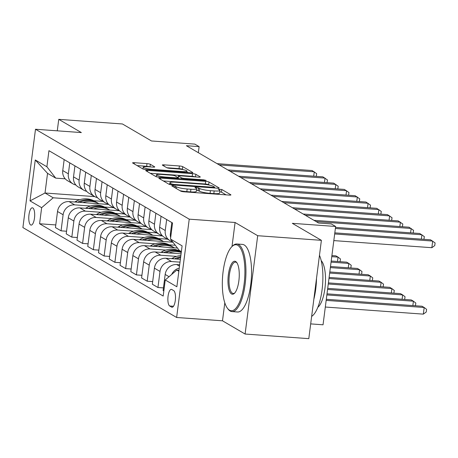 <?xml version="1.0" encoding="UTF-8"?>
<svg xmlns="http://www.w3.org/2000/svg" width="458" height="458" viewBox="0 0 458 458"><rect width="100%" height="100%" fill="white"/><g stroke="black" fill="none" stroke-linecap="round" stroke-linejoin="round"><path stroke-width="0.69" d="M172.947 185.662L171.79 185.879L180.773 191.135A2.662 0.406 7.3 0 0 184.116 191.81L229.132 195.074A2.662 0.406 7.3 0 0 230.924 194.913A2.662 0.406 7.3 0 0 230.786 194.759L221.804 189.503L218.208 189.143L219.468 189.933A8.513 1.305 7.3 0 1 219.909 190.431A8.513 1.305 7.3 0 1 214.167 190.934L210.417 190.66A8.513 1.305 7.3 0 1 199.711 188.501L196.207 187.345L194.948 187.454L196.207 188.244A8.513 1.305 7.3 0 1 196.654 188.748A8.513 1.305 7.3 0 1 190.912 189.246L187.162 188.977A8.513 1.305 7.3 0 1 176.45 186.812L172.947 185.662M30.64 224.952A8.673 2.903 -85.9 0 0 31.104 225.101A8.673 2.903 -85.9 0 0 34.568 217.367A8.673 2.903 -85.9 0 0 32.821 207.949A8.673 2.903 -85.9 0 0 32.358 207.8A8.673 2.903 -85.9 0 0 28.894 215.535A8.673 2.903 -85.9 0 0 30.64 224.952M150.344 164.302A2.662 0.406 7.3 0 0 146.995 163.626L134.366 162.71A2.662 0.406 7.3 0 0 132.574 162.865A2.662 0.406 7.3 0 0 132.711 163.025L142.684 168.859A2.662 0.406 7.3 0 0 146.033 169.534L191.049 172.798A2.662 0.406 7.3 0 0 192.841 172.643A2.662 0.406 7.3 0 0 192.704 172.483L182.725 166.649A2.662 0.406 7.3 0 0 179.381 165.973L164.124 164.869A2.662 0.406 7.3 0 0 162.332 165.023A2.662 0.406 7.3 0 0 162.47 165.183L166.741 167.68A2.662 0.406 7.3 0 0 170.084 168.355L177.652 168.905A7.116 1.088 7.3 0 1 186.973 171.132A7.116 1.088 7.3 0 1 182.175 171.55L152.537 169.397A7.116 1.088 7.3 0 1 143.217 167.17A7.116 1.088 7.3 0 1 148.014 166.752L152.955 167.113A2.662 0.406 7.3 0 0 154.747 166.958A2.662 0.406 7.3 0 0 154.609 166.798L150.344 164.302L150.006 166.901M224.798 302.824L222.491 320.806L245.099 334.031L257.694 235.71L321.39 240.33L292.324 223.332L335.634 226.47L331.329 223.951L318.591 223.029L186.389 145.707L199.127 146.629L194.822 144.11L151.506 140.972L122.441 123.969L58.75 119.349L57.279 130.828M257.694 235.71L235.086 222.491L189.228 219.164L35.495 129.248L81.352 132.574L58.75 119.349M160.655 178.088A2.662 0.406 7.3 0 0 158.863 178.242A2.662 0.406 7.3 0 0 159 178.402L168.979 184.236A2.662 0.406 7.3 0 0 172.322 184.912L217.338 188.175A2.662 0.406 7.3 0 0 219.13 188.02A2.662 0.406 7.3 0 0 218.993 187.86L209.02 182.026A2.662 0.406 7.3 0 0 205.671 181.351L160.655 178.088L160.506 179.278M155.834 176.548L145.856 170.714A2.662 0.406 7.3 0 1 145.718 170.553A2.662 0.406 7.3 0 1 147.51 170.399L192.526 173.662A2.662 0.406 7.3 0 1 195.875 174.338L200.14 176.834A2.662 0.406 7.3 0 1 200.283 176.994A2.662 0.406 7.3 0 1 198.486 177.149L180.229 175.826A2.662 0.406 7.3 0 0 178.437 175.981A2.662 0.406 7.3 0 0 178.574 176.135L181.408 177.796A2.662 0.406 7.3 0 0 184.751 178.471L203.758 179.851L206.197 180.429L204.944 180.538L159.178 177.223A2.662 0.406 7.3 0 1 155.834 176.548M321.39 240.33L308.795 338.651L245.099 334.031M173.685 290.624L171.79 289.513A8.404 2.811 -85.9 0 0 171.344 289.37A8.404 2.811 -85.9 0 0 167.989 296.864A8.404 2.811 -85.9 0 0 169.683 305.99L171.578 307.095A8.404 2.811 -85.9 0 0 172.025 307.244A8.404 2.811 -85.9 0 0 175.38 299.744A8.404 2.811 -85.9 0 0 173.685 290.624M189.228 219.164L176.633 317.48L22.9 227.569L35.495 129.248M181.368 251.619L179.307 250.417L170.479 239.047L172.54 222.972L48.949 150.688L46.888 166.764L55.721 178.128L47.54 173.347L45.021 193.007L53.202 197.793L79.681 199.711M170.479 239.047L182.107 245.849L176.862 286.771L165.235 279.97L176.788 270.077L178.981 270.237M55.796 224.935L39.588 223.762L163.18 296.045L165.235 279.97M39.588 223.762L41.649 207.686L30.022 200.885L35.266 159.962L46.888 166.764M310.684 323.892L323.039 324.791L335.634 226.47M222.491 320.806L176.633 317.48M198.348 152.703L199.127 146.629M176.788 270.077L178.849 271.279M94.76 196.614L45.021 193.007L30.022 200.885M93.776 200.736L102.936 201.4M66.559 231.233L61.057 230.832L55.458 227.557L57.519 211.481A10.843 10.082 -59.7 0 1 69.066 201.594L108.729 204.468M61.057 230.832L63.112 214.756A10.843 10.082 -59.7 0 1 74.665 204.869L90.444 206.008M104.538 207.033L113.704 207.697M77.322 237.53L71.82 237.13L66.221 233.855L68.282 217.779A10.843 10.082 -59.7 0 1 79.835 207.886L119.492 210.766M71.82 237.13L73.881 221.054A10.843 10.082 -59.7 0 1 85.434 211.161L101.207 212.306M115.307 213.331L124.467 213.995M88.091 243.822L82.589 243.427L76.99 240.152L79.045 224.076A10.843 10.082 -59.7 0 1 90.598 214.184L130.261 217.063M82.589 243.427L84.644 227.351A10.843 10.082 -59.7 0 1 96.197 217.458L111.975 218.603M126.07 219.628L135.236 220.292M98.854 250.12L93.352 249.725L87.753 246.45L89.814 230.374A10.843 10.082 -59.7 0 1 101.367 220.481L141.024 223.355M93.352 249.725L95.413 233.649A10.843 10.082 -59.7 0 1 106.966 223.756L122.738 224.901M136.839 225.92L145.999 226.584M109.622 256.417L104.115 256.016L98.522 252.747L100.577 236.666A10.843 10.082 -59.7 0 1 112.13 226.779L151.793 229.653M104.115 256.016L106.176 239.94A10.843 10.082 -59.7 0 1 117.729 230.053L133.507 231.198M147.602 232.217L156.768 232.882M120.385 262.715L114.884 262.314L109.285 259.039L111.346 242.963A10.843 10.082 -59.7 0 1 122.899 233.076L162.556 235.95M114.884 262.314L116.945 246.238A10.843 10.082 -59.7 0 1 128.498 236.351L144.27 237.496M158.371 238.515L167.531 239.179M131.154 269.012L125.647 268.611L120.053 265.337L122.109 249.261A10.843 10.082 -59.7 0 1 133.662 239.374L172.947 242.219M125.647 268.611L127.708 252.535A10.843 10.082 -59.7 0 1 139.261 242.648L155.039 243.788M169.134 244.812L175.305 245.259M141.917 275.31L136.415 274.909L130.816 271.634L132.877 255.558A10.843 10.082 -59.7 0 1 144.43 245.665L177.486 248.064M136.415 274.909L138.476 258.833A10.843 10.082 -59.7 0 1 150.029 248.94L165.802 250.085M179.902 251.11L180.578 251.156M152.686 281.601L147.178 281.206L141.579 277.932L143.64 261.856A10.843 10.082 -59.7 0 1 155.193 251.963L181.082 253.841M147.178 281.206L149.239 265.13A10.843 10.082 -59.7 0 1 160.792 255.238L176.57 256.383M163.449 287.899L157.947 287.504L152.348 284.229L154.409 268.153A10.843 10.082 -59.7 0 1 165.962 258.26L180.383 259.308M157.947 287.504L160.002 271.428A10.843 10.082 -59.7 0 1 171.555 261.535L180.017 262.148M163.832 290.945L163.111 290.527L165.172 274.445A10.843 10.082 -59.7 0 1 176.725 264.558L179.685 264.77M65.219 178.82L55.721 178.128M171.71 274.428A10.843 10.082 -59.7 0 1 179.255 268.085M170.662 237.622A10.843 10.082 -59.7 0 1 170.416 233.528L171.819 222.548M172.477 241.618A10.843 10.082 -59.7 0 1 169.964 240.605A10.843 10.082 -59.7 0 1 165.246 230.506L166.655 219.525M169.964 240.605L164.365 237.33A10.843 10.082 -59.7 0 1 159.647 227.231L161.056 216.256M162.029 235.395A10.843 10.082 -59.7 0 1 159.201 234.307A10.843 10.082 -59.7 0 1 154.483 224.208L155.886 213.233M159.201 234.307L153.602 231.032A10.843 10.082 -59.7 0 1 148.884 220.933L150.287 209.959M151.266 229.097A10.843 10.082 -59.7 0 1 148.432 228.01A10.843 10.082 -59.7 0 1 143.715 217.911L145.123 206.936M148.432 228.01L142.833 224.735A10.843 10.082 -59.7 0 1 138.116 214.636L139.524 203.661M140.497 222.8A10.843 10.082 -59.7 0 1 137.669 221.712A10.843 10.082 -59.7 0 1 132.952 211.613L134.354 200.638M137.669 221.712L132.07 218.437A10.843 10.082 -59.7 0 1 127.353 208.338L128.761 197.364M129.734 216.508A10.843 10.082 -59.7 0 1 126.9 215.415A10.843 10.082 -59.7 0 1 122.183 205.316L123.591 194.341M172.311 241.578L172.237 242.167M126.9 215.415L121.301 212.14A10.843 10.082 -59.7 0 1 116.584 202.041L117.992 191.066M118.966 210.211A10.843 10.082 -59.7 0 1 116.137 209.123A10.843 10.082 -59.7 0 1 111.42 199.018L112.823 188.043M161.548 235.28L161.468 235.87M116.137 209.123L110.538 205.848A10.843 10.082 -59.7 0 1 105.821 195.749L107.229 184.769M108.203 203.913A10.843 10.082 -59.7 0 1 105.369 202.825A10.843 10.082 -59.7 0 1 100.651 192.726L102.06 181.746M150.779 228.983L150.705 229.572M105.369 202.825L99.77 199.551A10.843 10.082 -59.7 0 1 95.058 189.452L96.461 178.477M97.434 197.616A10.843 10.082 -59.7 0 1 94.606 196.528A10.843 10.082 -59.7 0 1 89.888 186.429L91.297 175.454M140.016 222.685L139.942 223.281M94.606 196.528L89.007 193.253A10.843 10.082 -59.7 0 1 84.289 183.154L85.698 172.179M86.671 191.318A10.843 10.082 -59.7 0 1 83.837 190.23A10.843 10.082 -59.7 0 1 79.119 180.131L80.528 169.157M129.248 216.394L129.173 216.983M83.837 190.23L78.244 186.956A10.843 10.082 -59.7 0 1 73.526 176.857L74.929 165.882M75.902 185.021A10.843 10.082 -59.7 0 1 73.074 183.933A10.843 10.082 -59.7 0 1 68.357 173.834L69.765 162.859M118.485 210.096L118.41 210.686M73.074 183.933L67.475 180.658A10.843 10.082 -59.7 0 1 62.757 170.559L64.166 159.584M53.202 197.793L41.649 207.686M107.716 203.799L107.641 204.388M35.266 159.962L47.54 173.347M235.086 222.491L232.006 246.541M180 190.683A8.513 1.305 7.3 0 0 186.818 191.633L187.162 188.977M196.654 188.748L196.31 191.404A8.513 1.305 7.3 0 1 190.568 191.902L186.818 191.633M219.909 190.431L219.571 193.093A8.513 1.305 7.3 0 1 213.829 193.591L210.079 193.316A8.513 1.305 7.3 0 1 199.367 191.158L196.482 190.064M226.057 194.85L221.466 192.165L219.743 191.753M209.449 185.135L208.676 184.683A2.662 0.406 7.3 0 0 205.333 184.007L163.391 180.967M171.55 183.944L173.891 184.419L213.405 187.282L214.659 187.173L213.336 186.349A8.513 1.305 7.3 0 0 202.631 184.185L175.62 182.227A8.513 1.305 7.3 0 0 169.878 182.725A8.513 1.305 7.3 0 0 170.324 183.229L171.55 183.944L171.435 184.82M150.247 173.279L192.188 176.319L192.526 173.662M195.389 176.925A2.662 0.406 7.3 0 0 192.188 176.319M161.285 174.452A7.116 1.088 7.3 0 0 156.487 174.87A7.116 1.088 7.3 0 0 165.807 177.097L176.25 177.853A2.662 0.406 7.3 0 0 178.048 177.698A2.662 0.406 7.3 0 0 177.904 177.538L175.076 175.883A2.662 0.406 7.3 0 0 171.727 175.208L161.285 174.452M182.891 169.603L182.387 169.305A2.662 0.406 7.3 0 0 179.044 168.63L166.884 167.748M187.975 172.574L186.87 171.927M149.858 166.889A2.662 0.406 7.3 0 0 146.657 166.283L137.102 165.59M325.317 307.032L423.329 314.136L424.177 307.495L422.024 306.236L326.308 299.292M326.165 300.385L424.177 307.495L426.593 309.35L426.249 312.007L423.329 314.136M333.825 240.599L431.837 247.704L432.69 241.063L334.678 233.958M431.837 247.704L434.762 245.574L435.1 242.917L430.537 239.803L334.815 232.864M326.869 294.923L413.414 301.198L411.261 299.938L327.006 293.83M412.853 305.566L413.414 301.198L415.824 303.053L415.423 305.755M179.822 259.268A20.736 19.282 -59.7 0 1 180.418 259.051M171.613 258.673L172.677 258.072A20.736 19.282 -59.7 0 1 180.864 255.535M176.513 259.028A20.736 19.282 -59.7 0 1 180.607 257.568M180.715 256.726A20.736 19.282 120.3 0 0 174.572 258.885M327.567 289.456L402.651 294.9L400.492 293.641L327.705 288.363M402.09 299.274L402.651 294.9L405.061 296.755L404.654 299.458M169.054 252.971A20.736 19.282 -59.7 0 1 181.259 252.455M160.85 252.375L161.909 251.78A20.736 19.282 -59.7 0 1 180.893 251.648L181.328 251.906M165.744 252.73A20.736 19.282 -59.7 0 1 181.305 252.095M181.322 251.963A20.736 19.282 120.3 0 0 163.809 252.587M328.266 283.989L391.882 288.603L389.729 287.343L328.409 282.895M391.321 292.977L391.882 288.603L394.292 290.458L393.891 293.16M421.366 239.139L421.921 234.765L335.376 228.49M423.931 239.322L424.337 236.62L419.768 233.506L335.519 227.397M410.597 232.841L411.158 228.468L316.112 221.575M413.168 233.025L413.568 230.322L409.005 227.208L313.953 220.315M399.834 226.544L400.395 222.17L305.343 215.283M402.399 226.733L402.805 224.031L398.237 220.911L303.19 214.023M158.291 246.673A20.736 19.282 -59.7 0 1 174.384 247.841L172.798 246.914A20.736 19.282 -59.7 0 0 154.981 246.433M150.081 246.078L151.146 245.482A20.736 19.282 -59.7 0 1 170.13 245.351L171.761 246.307A20.736 19.282 120.3 0 0 153.041 246.295M172.277 246.622A20.736 19.282 120.3 0 0 171.761 246.307M328.964 278.527L381.119 282.305L378.961 281.046L329.107 277.434M380.558 286.679L381.119 282.305L383.529 284.16L383.123 286.868M389.065 220.246L389.626 215.878L294.58 208.985M391.636 220.435L392.037 217.733L387.474 214.619L292.427 207.726M229.464 310.152A33.073 11.072 -85.9 0 0 244.125 283.88A33.073 11.072 -85.9 0 0 237.771 245.316A33.073 11.072 -85.9 0 0 231.931 246.616A33.073 11.072 -85.9 0 0 222.577 276.935A33.073 11.072 -85.9 0 0 227.46 308.286A33.073 11.072 -85.9 0 0 229.464 310.152M231.931 246.616L232.653 245.906A33.886 11.341 94.1 0 1 236.832 243.994A33.886 11.341 94.1 0 1 238.635 244.572A33.886 11.341 94.1 0 1 245.459 281.361A33.886 11.341 94.1 0 1 231.931 311.589A33.886 11.341 94.1 0 1 230.128 311.005A33.886 11.341 94.1 0 1 228.073 309.093L227.46 308.286M231.542 293.944A16.534 5.536 94.1 0 1 228.365 274.663A16.534 5.536 94.1 0 1 235.693 261.524A16.534 5.536 94.1 0 1 236.694 262.457A16.534 5.536 94.1 0 1 239.139 278.138A16.534 5.536 94.1 0 1 234.462 293.292A16.534 5.536 94.1 0 1 231.542 293.944M236.998 262.903A15.721 5.261 -85.9 0 0 236.357 262.377A15.721 5.261 -85.9 0 0 235.521 262.108A15.721 5.261 -85.9 0 0 229.24 276.134A15.721 5.261 -85.9 0 0 232.406 293.2A15.721 5.261 -85.9 0 0 233.242 293.469A15.721 5.261 -85.9 0 0 234.822 292.902M319.472 255.306A33.886 11.341 94.1 0 1 322.089 289.668A33.886 11.341 94.1 0 1 311.646 316.386M316.512 278.401A33.886 11.341 94.1 0 1 313.827 299.366M321.207 260.648A24.4 8.17 94.1 0 1 325.329 284.384A24.4 8.17 94.1 0 1 317.823 307.278M236.832 243.994L242.437 244.4A33.886 11.341 94.1 0 1 244.24 244.978A33.886 11.341 94.1 0 1 251.064 281.767A33.886 11.341 94.1 0 1 237.536 311.995L231.931 311.589M147.522 240.376A20.736 19.282 -59.7 0 1 163.615 241.543L162.035 240.616A20.736 19.282 -59.7 0 0 144.218 240.135M139.318 239.78L140.377 239.185A20.736 19.282 -59.7 0 1 159.361 239.053L160.998 240.015A20.736 19.282 120.3 0 0 142.278 239.998M161.508 240.324A20.736 19.282 120.3 0 0 160.998 240.015M329.668 273.06L370.35 276.008L368.198 274.754L329.806 271.966M369.789 280.382L370.35 276.008L372.76 277.869L372.36 280.571M378.302 213.949L378.863 209.581L283.811 202.688M380.867 214.138L381.274 211.436L376.711 208.321L281.659 201.428M136.759 234.078A20.736 19.282 -59.7 0 1 152.852 235.246L151.266 234.319A20.736 19.282 -59.7 0 0 133.45 233.838M128.549 233.483L129.614 232.887A20.736 19.282 -59.7 0 1 148.598 232.761L150.235 233.717A20.736 19.282 120.3 0 0 131.515 233.7M150.745 234.027A20.736 19.282 120.3 0 0 150.235 233.717M330.367 267.598L359.587 269.716L357.435 268.457L330.51 266.504M359.026 274.084L359.587 269.716L361.997 271.571L361.591 274.273M367.534 207.657L368.095 203.283L273.048 196.39M370.104 207.84L370.505 205.138L365.942 202.024L270.896 195.131M125.996 227.781A20.736 19.282 -59.7 0 1 142.083 228.948L140.503 228.021A20.736 19.282 -59.7 0 0 122.687 227.546M117.786 227.191L118.845 226.59A20.736 19.282 -59.7 0 1 137.829 226.464L139.467 227.42A20.736 19.282 120.3 0 0 120.746 227.403M139.976 227.729A20.736 19.282 120.3 0 0 139.467 227.42M331.065 262.131L348.819 263.419L346.666 262.159L331.208 261.037M348.257 267.787L348.819 263.419L351.229 265.274L350.828 267.976M356.771 201.36L357.332 196.986L262.279 190.093M359.335 201.543L359.742 198.841L355.179 195.726L260.127 188.833M115.227 221.489A20.736 19.282 -59.7 0 1 131.32 222.651L129.734 221.729A20.736 19.282 -59.7 0 0 111.918 221.248M107.017 220.893L108.082 220.292A20.736 19.282 -59.7 0 1 127.066 220.166L128.704 221.122A20.736 19.282 120.3 0 0 109.983 221.105M129.213 221.432A20.736 19.282 120.3 0 0 128.704 221.122M331.769 256.663L338.056 257.121L335.903 255.862L331.907 255.57M337.494 261.495L338.056 257.121L340.466 258.976L340.059 261.678M346.002 195.062L346.563 190.688L251.516 183.795M348.572 195.245L348.973 192.543L344.41 189.429L249.364 182.536M104.464 215.191A20.736 19.282 -59.7 0 1 120.551 216.359L118.971 215.432A20.736 19.282 -59.7 0 0 101.155 214.951M96.254 214.596L97.314 214.001A20.736 19.282 -59.7 0 1 116.298 213.869L117.935 214.825A20.736 19.282 120.3 0 0 99.214 214.808M118.45 215.134A20.736 19.282 120.3 0 0 117.935 214.825M335.239 188.765L335.8 184.391L240.748 177.504M337.804 188.954L338.21 186.251L333.647 183.131L238.595 176.244M93.695 208.894A20.736 19.282 -59.7 0 1 109.788 210.062L108.203 209.134A20.736 19.282 -59.7 0 0 90.386 208.653M85.491 208.298L86.551 207.703A20.736 19.282 -59.7 0 1 105.535 207.571L107.172 208.527A20.736 19.282 120.3 0 0 88.451 208.516M107.682 208.842A20.736 19.282 120.3 0 0 107.172 208.527M324.47 182.467L325.031 178.099L229.985 171.206M327.041 182.656L327.441 179.954L322.879 176.84L227.832 169.947M82.932 202.596A20.736 19.282 -59.7 0 1 99.025 203.764L97.439 202.837A20.736 19.282 -59.7 0 0 79.623 202.356M74.723 202.001L75.782 201.406A20.736 19.282 -59.7 0 1 94.766 201.274L96.403 202.236A20.736 19.282 120.3 0 0 77.683 202.218M96.919 202.545A20.736 19.282 120.3 0 0 96.403 202.236M313.707 176.17L314.268 171.802L219.216 164.909M316.278 176.359L316.678 173.656L312.116 170.542L217.063 163.649M69.066 201.594L74.665 204.869M79.835 207.886L85.434 211.161M90.598 214.184L96.197 217.458M101.367 220.481L106.966 223.756M112.13 226.779L117.729 230.053M122.899 233.076L128.498 236.351M133.662 239.374L139.261 242.648M144.43 245.665L150.029 248.94M155.193 251.963L160.792 255.238M165.962 258.26L171.555 261.535M176.725 264.558L179.502 266.184M170.416 233.528L171.132 233.946M165.172 274.445L169.042 276.712M154.409 268.153L160.002 271.428M159.647 227.231L165.246 230.506M143.64 261.856L149.239 265.13M148.884 220.933L154.483 224.208M132.877 255.558L138.476 258.833M138.116 214.636L143.715 217.911M122.109 249.261L127.708 252.535M127.353 208.338L132.952 211.613M111.346 242.963L116.945 246.238M116.584 202.041L122.183 205.316M100.577 236.666L106.176 239.94M105.821 195.749L111.42 199.018M89.814 230.374L95.413 233.649M95.058 189.452L100.651 192.726M79.045 224.076L84.644 227.351M84.289 183.154L89.888 186.429M68.282 217.779L73.881 221.054M73.526 176.857L79.119 180.131M57.519 211.481L63.112 214.756M62.757 170.559L68.357 173.834M172.489 307.163L171.578 307.095M173.479 306.265L169.683 305.99M176.238 188.484L176.45 186.812M190.568 191.902L190.912 189.246M198.205 190.476L198.549 187.82M199.367 191.158L199.711 188.501M210.079 193.316L210.417 190.66M213.829 193.591L214.167 190.934M221.466 192.165L221.804 189.503M175.076 187.803L175.288 186.131M205.333 184.007L205.671 181.351M208.676 184.683L209.02 182.026M173.817 185.021L173.891 184.419M213.325 187.883L213.405 187.282M170.147 184.603L170.324 183.229M147.361 171.59L147.51 170.399M195.543 176.937L195.875 174.338M178.259 178.603L178.574 176.135M181.276 178.826L181.408 177.796M184.677 179.072L184.751 178.471M203.684 180.452L203.758 179.851M165.733 177.698L165.807 177.097M176.175 178.454L176.25 177.853M152.462 169.998L152.537 169.397M182.095 172.151L182.175 171.55M163.975 166.059L164.124 164.869M179.044 168.63L179.381 165.973M182.387 169.305L182.725 166.649M134.211 163.901L134.366 162.71M146.657 166.283L146.995 163.626M172.677 258.072L173.988 258.844M161.909 251.78L163.225 252.547M151.146 245.482L152.457 246.249M140.377 239.185L141.694 239.952M129.614 232.887L130.931 233.654M118.845 226.59L120.162 227.363M108.082 220.292L109.399 221.065M97.314 214.001L98.63 214.768M86.551 207.703L87.867 208.47M75.782 201.406L77.099 202.173M214.556 187.975L214.659 187.173M169.655 184.482L169.878 182.725M178.105 178.597L178.437 175.981M156.252 176.719L156.487 174.87M177.933 178.58L178.048 177.698M142.988 168.991L143.217 167.17M186.801 172.489L186.973 171.132"/></g></svg>

